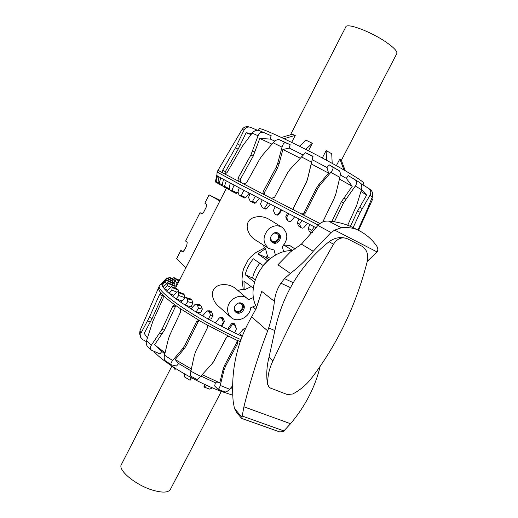 <?xml version="1.0" encoding="UTF-8"?>
<svg xmlns="http://www.w3.org/2000/svg" width="518" height="518" viewBox="0 0 518 518"><rect width="100%" height="100%" fill="white"/><g stroke="black" fill="none" stroke-linecap="round" stroke-linejoin="round"><path stroke-width="0.78" d="M259.874 263.274C256.151 267.657 253.729 272.591 252.609 278.069L245.131 274.682L254.493 282.122L253.367 288.299L243.965 281.138L244.179 289.905L243.227 289.128L241.977 279.455L242.605 272.675L243.596 268.848L248.148 260.01L250.686 256.993L255.983 252.467L264.478 247.967L263.299 244.995M253.567 297.507L248.368 299.689L247.3 298.608C241.025 292.612 228.283 298.873 227.693 308.346C227.389 312.024 228.477 315.009 230.944 317.314C237.25 323.459 250.006 317.217 250.66 307.77L255.834 305.581M230.944 317.314L218.428 306.17C214.912 303.056 212.892 299.262 212.367 294.781C212.244 282.498 228.962 282.219 236.396 289.193L247.3 298.608M283.942 244.891L290.067 245.713L295.202 249.093M256.675 307.388C243.926 285.068 266.563 249.378 292.787 250.628L283.845 245.02M275.459 255.232L274.074 249.993L268.738 248.459C262.548 242.825 262.49 236.37 268.557 229.085C272.992 225.459 277.46 224.838 281.967 227.227C288.293 232.86 288.409 239.335 282.316 246.659L283.676 251.89M268.738 248.459L255.581 240.087C248.128 235.904 243.175 223.724 251.528 218.486C257.414 215.695 263.345 216.019 269.315 219.451L281.967 227.227M234.194 308.288L235.321 310.56L236.305 311.195C240.307 313.15 244.755 306.475 241.207 303.833L238.811 303.024M235.146 311.609L235.884 312.011C240.41 314.232 245.778 307.064 242.23 303.535M241.718 303.27L242.722 303.878C247.041 307.083 241.641 315.209 236.771 312.84L235.567 312.063C231.52 308.715 236.985 300.906 241.718 303.27M270.474 238.811L272.423 241.297C276.748 243.648 281.132 235.729 276.774 233.43L274.074 233.035M272.98 242.787L272.474 242.502C267.45 239.51 272.876 230.232 277.998 233.074L278.263 233.217C283.566 236.007 278.244 245.636 272.98 242.787M255.549 309.745L252.674 306.921M237.814 290.41L243.227 289.128M282.446 247.151L283.106 245.875M220.189 200.356L209.058 194.846L204.83 203.166L206.527 204.293L206.17 207.252L203.742 212.037L201.742 213.876L200.013 212.665L202.331 213.779M200.013 212.665L185.606 241.045L187.199 242.366L186.791 245.409L184.382 250.155L182.491 251.903L180.827 250.466L183.34 251.599M180.827 250.466L176.651 258.696L185.832 267.864M209.058 194.846L219.885 200.952M277.732 232.951C282.284 236.202 276.91 244.807 272.002 242.133M264.478 247.967L265.488 248.634L258.009 253.924L267.586 260.813L263.099 265.475L253.321 258.799C249.443 263.571 246.717 268.868 245.131 274.682M251.217 286.655L244.179 289.905M265.488 248.634L267.327 255.491L266.233 257.608L258.009 253.924M250.997 287.076L251.56 286.92M268.855 259.719L266.064 257.718M270.351 258.534L267.806 256.805L267.327 255.491M266.233 257.608L267.806 256.805M255.102 280.037L252.609 278.069M255.801 309.24L252.862 306.837M232.666 388.001L231.183 387.451M232.802 395.202L221.982 391.66C196.536 382.511 163.474 362.827 153.807 351.346M232.686 385.755L229.597 389.232L220.234 385.444C219.522 388.053 218.719 389.283 217.825 389.135L214.627 385.968L215.384 382.763L200.945 376.062M190.974 370.81L178.658 363.545L176.521 366.025L171.335 364.808C170.526 364.05 170.953 362.626 172.617 360.528L164.504 355.173L168.318 339.251L169.768 335.107L180.724 311.719L180.115 308.521L174.825 304.888L172.785 306.157L161.992 329.396L151.366 345.176C150.103 347.157 150.116 348.815 151.398 350.136L159.965 353.943L161.823 351.444L164.808 353.885M176.457 286.286L175.751 286.195L177.208 282.653L179.241 280.808M172.63 284.829L173.53 282.608L175.485 280.471L173.88 285.399M172.157 282.582L172.973 281.06L172.41 282.718M172.125 284.609L172.423 282.711L166.11 279.694L164.808 282.284L162.043 285.36L161.771 284.188L166.11 279.694M174.19 287.736L173.957 285.431L167.741 282.673L168 283.391L167.152 285.658L164.374 288.824L163.034 287.127L167.741 282.673M178.373 291.945L178.25 290.028L177.428 289.063M184.214 298.776L184.712 297.61L184.194 294.723L182.977 293.602M190.954 308.909L195.053 304.422L196.037 304.047L197.41 304.811L198.472 308.372L196.018 312.017L180.847 302.292L185.01 297.947L186.014 297.585L187.412 298.795L187.756 301.677L185.159 305.199L191.123 306.857L192.787 303.114L191.971 300.116L190.359 298.88M202.609 315.909L206.572 311.266L207.919 310.988L209.55 312.224L210.502 315.332L208.217 319.094L196.018 312.017L200.628 312.807L202.357 309.071L200.9 305.465L199.54 304.701L196.037 304.047M215.346 322.999L219.224 318.065L220.461 317.884L222.209 319.107L223.355 322.248L221.264 326.126L208.217 319.094L211.273 318.952L213.066 315.242L211.409 311.616L209.699 310.826L207.459 310.865M236.473 328.826L234.894 324.262L233.139 323.115L231.811 323.407L228.263 327.926L228.613 329.869L232.116 324.896L233.443 324.54L234.712 325.168L236.473 328.826L234.583 332.802L221.264 326.126L222.611 325.051L224.475 321.367L222.734 317.793L221.49 317.133L219.457 317.897M245.241 328.885L243.369 328.962L239.756 333.469L241.841 336.221L242.541 335.107M180.083 279.163L178.186 279.985M174.482 277.849L173.42 277.829L172.099 278.632M169.651 277.311L167.754 278.399M172.96 281.067L166.796 277.907L162.069 283.074L162.574 283.327M172.19 287.192L171.84 290.106L169.082 293.382L166.679 291.213L171.607 286.694L178.082 289.568M178.613 292.333L178.768 295.513L176.081 298.905L172.669 296.322L176.819 292.094L177.771 291.731L183.929 294.224M242.061 336.324L234.583 332.802M175.751 286.195L174.035 285.198M161.771 284.188L162.069 283.074M163.895 286.24L162.043 285.36L163.034 287.127M167.625 290.255L164.374 288.824L166.679 291.213M173.731 295.234L169.082 293.382L172.669 296.322M182.09 300.997L176.081 298.905L180.847 302.292M177.208 282.653L175.304 281.546M173.53 282.608L172.636 282.122M165.352 280.361L164.782 280.07M166.815 283.242L164.808 282.284M170.649 287.199L167.152 285.658M176.813 292.107L171.84 290.106M184.712 297.61L178.768 295.513M192.787 303.114L187.756 301.677M202.357 309.071L198.472 308.372M213.066 315.242L210.502 315.332M224.475 321.367L223.355 322.248M151.398 350.136L147.643 346.62C146.264 345.059 145.901 343.091 146.542 340.708L152.829 321.348L163.17 298.29L163.299 295.422L160.943 292.955L159.589 294.451L149.404 317.262L140.851 333.372L140.734 337.477L142.962 339.776L146.329 341.608M229.597 389.232C227.661 391.304 226.042 392.197 224.741 391.919L217.825 389.141M197.494 379.713L190.32 375.958L190.883 371.225L194.328 355.316L195.785 351.172L207.433 327.81C207.945 326.444 207.595 325.356 206.391 324.527L198.776 320.37L196.549 321.607L185.036 344.949L182.679 348.562L172.617 360.528M220.234 385.444L224.016 370.176L225.57 366.135L237.82 343.162L237.548 340.637L229.591 336.635C228.237 336.117 227.149 336.441 226.334 337.606L213.934 361.091L211.597 364.348L197.494 379.707M171.335 364.808L165.346 360.832C164.212 359.829 163.928 357.938 164.504 355.173M139.62 333.721L140.002 330.594L159.46 285.703M240.125 341.615L236.797 340.08M229.591 336.635L206.391 324.527M199.579 320.648L180.115 308.521M175.142 305.05C170.072 301.398 166.123 298.187 163.299 295.422M161.053 293.039C159.02 290.63 158.178 288.811 158.534 287.581M162.769 294.891L152.137 318.486L144.192 333.391L147.403 337.885M176.249 305.84L175.194 307.025L164.42 330.199L154.584 344.794L161.823 351.444M199.592 320.661L198.096 321.859L186.616 345.124L184.266 348.724L175.168 359.524L178.658 363.545M226.69 337.127L213.027 362.542M232.666 389.232L230.283 388.461M165.061 352.816L154.584 344.794M191.362 369.01L175.168 359.524M215.384 382.763L219.774 382.86L223.18 369.069L224.728 365.048L236.94 342.139L237.037 340.209M219.774 382.86L202.201 374.682M240.825 339.62C196.549 319.574 153.522 290.028 159.641 285.34L162.166 282.951M339.445 179.053L352.234 186.273L346.277 178.354L348.336 175.667L352.551 178.211M258.385 130.316L259.091 128.982C257.206 125.298 305.374 148.116 338.714 166.997C355.128 176.301 363.474 181.714 363.772 183.242L363.701 183.385M271.076 135.742L270.331 139.077L274.838 141.136M257.401 130.238L250.259 127.214C247.533 126.632 245.48 127.564 244.101 130.012L235.463 147.766L222.656 170.215L222.19 172.617L243.725 183.981L246.6 182.75L259.615 159.253L262.199 155.523L273.122 142.793C275.44 140.281 277.467 139.238 279.189 139.653L290.145 144.677L289.29 148.064L303.049 154.966M243.745 183.994L271.277 198.349L274.585 197.293L287.335 173.258L289.957 169.49L305.458 152.713L313.027 156.255L312.25 159.719L326.962 167.541L329.254 164.899L339.225 170.694C340.345 171.749 340.559 173.957 339.86 177.311L335.91 193.68L334.369 197.96L322.785 221.931M299.087 219.01L297.274 222.746L298.459 225.803L300.906 227.512M287.607 213.092L285.735 216.809L286.972 219.91L288.118 220.959L286.584 217.411L288.688 213.649L294.671 216.738L290.876 221.393L289.51 221.685L288.118 220.959M277.13 215.106L278.328 214.743L281.883 210.127M265.391 208.994L266.712 208.689L270.318 204.118M251.392 201.8L254.474 203.25L255.704 202.901L259.304 198.368M244.587 197.986L238.999 194.904L237.976 191.919L239.264 187.814L243.887 190.261L241.382 195.487L240.404 195.953L244.587 197.986L245.739 197.611L249.287 193.11M236.163 193.441L229.973 190.028L229.202 187.186L230.335 183.048L234.097 185.062L231.934 190.404L231.112 190.935L236.176 193.454L238.002 191.997M223.815 186.92L229.901 189.763M301.01 227.577L299.585 224.1L301.89 220.454L307.582 223.375L303.574 227.894L302.214 228.192L301.01 227.577M275.142 214.258L273.362 210.561L275.259 206.688L281.268 209.809L277.752 214.607L276.806 215.035L275.142 214.258M262.276 207.543L260.502 203.839L262.179 199.87L267.961 202.888L264.763 207.841L263.584 208.217L262.276 207.543M250.194 201.172L248.543 197.539L250.019 193.492L255.329 196.283L252.467 201.379L251.359 201.787L250.194 201.172M223.2 186.577L222.513 183.501L223.523 179.364L226.301 180.873L224.462 186.305L223.808 186.914L223.2 186.577M223.808 186.914L229.526 189.795M218.331 183.786L218.091 180.976L219.01 176.852L220.739 177.829L219.185 183.32L218.706 184.007L218.331 183.786M218.706 184.007L222.98 186.182L218.713 184.013M215.76 182.174L216.874 175.57L217.534 175.99L215.76 182.174M215.915 182.284L218.214 183.463L215.915 182.284M216.692 175.421L215.423 181.747L215.747 181.915L215.423 181.747M307.582 223.375L316.226 227.791M294.671 216.738L301.89 220.454M281.268 209.809L288.688 213.649M267.961 202.888L275.259 206.688M255.329 196.283L262.179 199.87M243.887 190.261L250.019 193.492M234.097 185.062L239.264 187.814M226.301 180.873L230.335 183.048M220.739 177.829L223.523 179.364M217.534 175.99L219.01 176.852M217.087 172.073L216.874 175.57M297.274 222.746L299.585 224.1M285.735 216.809L286.584 217.411M309.906 224.566L308.165 228.302L309.201 231.261L311.94 233.068L309.602 231.753M312.373 232.556L311.81 230.335L314.296 226.806M308.165 228.302L311.81 230.335M353.101 227.629L360.217 212.361L370.033 195.156C371.309 192.586 370.907 190.371 368.835 188.513L360.683 183.476M334.414 221.73L343.473 202.907L355.309 186.046C357.051 183.333 356.973 181.235 355.076 179.746L348.336 175.667M289.29 148.064L282.88 149.482L279.034 164.057L277.383 168.285L264.672 192.139C264.096 193.512 264.4 194.593 265.592 195.37L302.007 214.271C303.36 214.808 304.435 214.446 305.231 213.176L317.456 188.94L319.982 185.14L330.827 172.377C332.912 169.768 333.534 168.007 332.673 167.094L329.254 164.899M313.027 156.255L307.394 179.487L306.054 182.951L293.745 207.232C293.207 208.637 293.564 209.745 294.82 210.554L300.887 213.669C302.234 214.206 303.308 213.843 304.105 212.581L316.291 188.429L318.803 184.641L328.6 173.135L326.962 167.541M290.145 144.677L285.651 142.78C284.188 142.489 282.977 143.939 282.006 147.131L277.732 163.274L276.075 167.515L263.319 191.446C262.743 192.826 263.047 193.907 264.232 194.684L265.592 195.37M271.374 135.871L263.649 132.466C261.182 131.708 259.324 132.802 258.068 135.748L250.906 154.979L237.976 178.25L238.319 181.145L243.959 184.071M358.54 230.348L373.005 198.355L372.617 193.046M370.746 190.015L370.959 190.203C372.772 192.113 373.232 194.354 372.351 196.905L366.44 211.338L357.919 230.037M355.076 179.746L359.609 182.472C361.635 184.071 362.263 186.48 361.48 189.698L356.721 205.27L347.695 225.304M218.033 170.28L242.055 129.506C243.486 127.396 245.461 126.463 247.98 126.703L250.259 127.214M224.961 174.093L227.072 172.546L242.437 146.108L252.136 133.139C254.26 130.64 256.624 129.785 259.233 130.568L263.656 132.472L259.233 130.568M300.887 213.669L319.923 223.504M218.007 170.299L225.142 174.145M331.909 221.38L341.31 201.852L352.234 186.273M350.388 226.392L357.55 211.007L366.647 195.105L361.545 189.465M340.235 174.89L346.277 178.354M360.949 191.446L366.647 195.105M312.25 159.719L307.433 179.629L306.099 183.074L293.835 207.265C293.298 208.663 293.654 209.771 294.904 210.58M311.04 163.811L328.6 173.135M282.88 149.482L300.129 158.171M270.331 139.077L259.777 138.448L253.166 156.209L240.261 179.429L240.617 182.323M259.777 138.448L271.95 144.153M251.865 133.502L246.128 132.757L238.163 149.19L225.356 171.613L224.916 174.022M246.128 132.757L251.023 134.622M217.994 170.28L217.094 172.054L239.976 184.421L318.298 225.084M290.481 134.803L345.771 26.988C346.432 22.527 370.616 31.449 385.955 42.049C393.764 47.455 397.403 51.263 396.872 53.477L396.749 53.704M281.416 137.464L292.236 134.291L295.273 135.366L284.006 138.682M299.423 146.199L306.054 140.19L312.328 143.279L305.704 149.372M326.567 160.315L326.139 150.576L331.721 153.755L332.2 163.377M343.984 169.995L339.86 158.929L341.336 160.23L345.247 170.72M291.679 142.366L295.273 135.366M308.463 150.783L312.328 143.279M326.139 150.576L322.287 158.016M339.86 158.929L336.357 165.676M170.48 489.245L170.28 489.627C168.156 492.586 162.646 492.871 153.768 490.481C136.351 485.787 117.087 469.91 121.49 464.335L171.879 366.084M219.988 390.915L219.321 391.058L219.975 390.909M212.361 387.833L209.751 389.147L203.827 386.972L206.876 385.418M190.248 377.13L190.119 380.322L184.272 376.774L184.363 373.834M174.275 367.67L175.052 369.548L172.889 366.757M219.49 390.727L219.321 391.058M205.063 384.583L203.827 386.972M190.119 380.322L191.433 377.764M175.052 369.548L175.589 368.512M367.34 261.214L377.143 251.988C378.159 250.123 378.023 248.154 376.735 246.082C372.112 239.452 366.161 234.266 358.877 230.523L358.365 230.264C354.034 228.017 348.368 227.175 341.375 227.726L334.673 230.121L331.021 232.498L313.228 251.262C306.727 259.421 299.113 266.789 290.371 273.381L277.881 264.789L290.404 251.975L301.418 244.153L318.382 224.974C321.089 222.144 324.462 220.843 328.503 221.082C338.222 221.924 346.795 224.288 354.215 228.173L354.273 228.205M269.036 357.187L272.954 360.845C269.107 368.816 267.392 376.651 267.8 384.35L269.01 387.114L267.463 384.013C266.161 375.233 266.686 366.291 269.036 357.187L274.883 330.575C278.069 315.235 283.275 300.913 290.501 287.607L280.911 283.21C277.298 288.597 275.129 294.645 274.404 301.346C273.413 310.386 271.503 319.25 268.674 327.946L267.664 330.879C258.463 354.901 250.544 380.206 243.907 406.798L241.757 418.453M280.911 283.21L284.511 278.639L293.279 282.699C302.732 266.789 314.659 253.134 329.066 241.725C335.029 237.451 341.194 236.486 347.552 238.824C342.048 236.596 337.36 238.397 333.495 244.205C310.832 283.469 290.65 322.351 272.954 360.845M290.371 273.381L284.511 278.639M269.01 387.114L270.61 388.144L287.354 394.548L292.838 393.978C300.809 389.659 307.388 383.929 312.581 376.787C337.963 343.11 356.209 304.603 367.327 261.266C368.622 254.416 366.809 249.391 361.881 246.179L361.855 246.167M290.501 287.607L293.279 282.699M347.552 238.824L361.765 246.115M241.608 418.363L236.946 412.911L234.427 408.456L233.139 401.107C230.737 370.364 236.901 342.294 251.625 316.893L256.274 308.242L261.739 291.414L274.404 301.346M279.623 431.889L283.171 431.688L290.533 423.73C305.406 406.028 315.294 386.849 320.182 366.213M243.369 328.962L244.528 330.439M234.395 323.731L234.712 325.168M234.894 324.262L235.217 325.718M231.811 323.407L232.116 324.896M222.734 317.793L221.717 318.544M223.232 318.343L222.209 319.107M211.409 311.616L209.104 311.661M211.881 312.173L209.55 312.224M200.9 305.465L197.41 304.811M201.321 306.015L197.792 305.355M191.621 299.585L187.115 298.277M191.971 300.116L187.412 298.795M184.194 294.723L178.814 292.806M178.25 290.028L172.28 287.613M174.249 285.781L168.026 283.022M174.307 286.189L168 283.391M172.5 282.97L166.181 279.953M172.449 283.32L166.045 280.257M172.811 281.196L166.621 278.036M172.649 281.488L166.382 278.283M175.09 280.478L169.237 277.292M174.831 280.711L168.9 277.48M179.189 280.795L173.841 277.693M178.839 280.97L173.42 277.829M244.69 328.632L245.111 329.163M233.139 323.115L233.443 324.54M221.49 317.133L220.461 317.884M210.23 310.949L207.919 310.988M199.831 304.811L196.341 304.157M190.715 298.983L186.202 297.669M183.21 293.687L177.894 291.789M177.57 289.122L171.685 286.739M172.436 282.731L166.123 279.714M175.447 280.465L169.6 277.279M174.443 277.81L179.325 280.646L174.385 277.79M200.68 376.353L190.883 371.225M151.366 345.176L146.542 340.708M140.851 333.372L140.002 330.594M162.322 295.707L159.589 294.451M152.137 318.486L149.404 317.262M150.33 322.118L147.598 320.895M175.194 307.025L172.785 306.157M164.42 330.199L161.992 329.396M162.322 333.819L159.9 333.022M198.096 321.859L196.549 321.607M186.616 345.124L185.036 344.949M184.266 348.724L182.679 348.562M226.638 337.224L226.301 337.658M214.497 360.23L214.122 360.755M236.94 342.139L237.82 343.162M224.728 365.048L225.57 366.135M223.18 369.069L224.016 370.176M218.156 182.517L216.213 181.52M222.798 185.159L219.185 183.32M229.668 188.928L224.462 186.305M237.212 193.026L231.934 190.404M245.739 197.611L241.382 195.487M255.704 202.901L252.467 201.379M266.712 208.689L264.763 207.841M278.328 214.743L277.752 214.607M286.972 219.91L287.749 220.48M298.459 225.803L300.557 227.052M309.201 231.261L312.095 232.886M332.673 167.094L339.225 170.694M305.458 152.713L312.749 156.481M279.189 139.653L285.651 142.78M370.033 195.156L372.351 196.905M355.309 186.046L361.48 189.698M330.827 172.377L339.86 177.311M301.314 156.844L311.37 162.043M273.122 142.793L282.006 147.131M242.055 129.506L244.101 130.012M252.136 133.139L258.068 135.748M304.105 212.581L305.231 213.176M316.291 188.429L317.456 188.94M318.803 184.641L319.982 185.14M341.31 201.852L343.473 202.907M343.602 198.038L345.771 199.087M357.55 211.007L360.217 212.361M359.563 207.194L362.231 208.54M364.594 215.527L365.209 215.844M366.284 211.707L366.945 212.05M264.672 192.139L263.319 191.446M277.383 168.285L276.075 167.515M279.034 164.057L277.732 163.274M240.261 179.429L237.976 178.25M253.166 156.209L250.906 154.979M254.973 152.162L252.726 150.919M225.356 171.613L222.656 170.215M238.163 149.19L235.463 147.766M240.138 145.37L237.451 143.946M328.503 221.082L341.375 227.726M267.463 384.013L267.8 384.35M329.066 241.725L333.495 244.205M334.673 230.121L377.143 251.988M268.674 327.946L274.883 330.575M234.427 408.456L241.718 416.945M251.625 316.893L267.664 330.879M301.418 244.153L313.228 251.262M317.987 225.485L331.021 232.498M243.907 406.798L290.533 423.73M241.977 415.973L284.013 430.957M226.372 188.209L175.46 288.248M164.828 280.018L162.367 282.744M169.632 277.292L175.485 280.471M166.796 277.907L172.973 281.06M167.702 282.647L173.925 285.405M171.607 286.694L177.499 289.076M177.771 291.731L183.094 293.628M186.014 297.585L190.533 298.899M140.734 337.483L139.614 333.728M226.334 337.606L226.664 337.166M213.934 361.091L214.31 360.567M300.958 227.544L298.88 226.314M276.806 215.035L277.37 215.158M263.584 208.217L265.462 209.032M251.359 201.787L254.474 203.25M349.113 176.133L359.609 182.472M368.842 188.513L370.959 190.197M363.772 183.242L362.956 184.868M396.872 53.477L341.362 160.315M170.28 489.627L221.303 391.414M358.365 230.264L354.215 228.173M279.746 431.928L241.725 418.447"/></g></svg>
